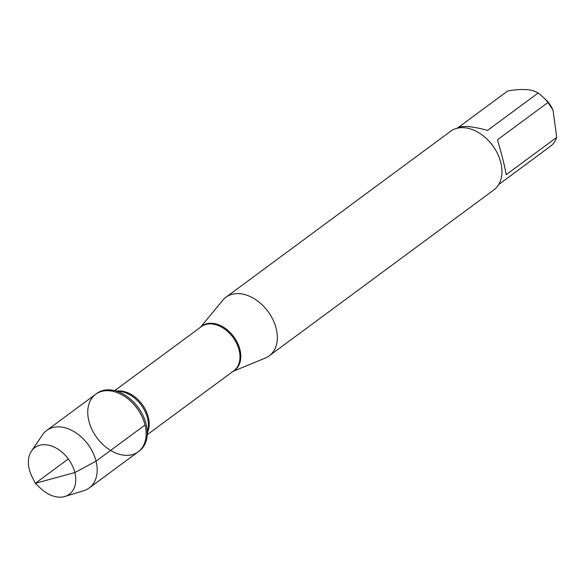 <?xml version="1.0" encoding="UTF-8"?>
<svg xmlns="http://www.w3.org/2000/svg" width="586" height="586" viewBox="0 0 586 586"><rect width="100%" height="100%" fill="white"/><g stroke="black" fill="none" stroke-linecap="round" stroke-linejoin="round"><path stroke-width="0.88" d="M146.163 424.161A35.775 24.898 -126.5 0 0 112.468 390.173A35.775 24.898 -126.5 0 0 96.837 393.411L95.716 394.239A35.775 24.898 53.5 0 1 123.858 395.924A35.775 24.898 53.5 0 1 145.042 424.989A35.775 24.898 53.5 0 1 138.223 451.791A35.775 24.898 53.5 0 1 96.939 437.808A35.775 24.898 53.5 0 1 95.716 394.239A35.775 24.898 -126.5 0 1 136.992 408.222A35.775 24.898 -126.5 0 1 138.223 451.791L139.343 450.964A35.775 24.898 -126.5 0 0 147.027 436.966A35.775 24.898 -126.5 0 0 146.163 424.161M458.157 127.572L507.747 90.947C522.221 88.435 532.337 89.145 538.087 93.079A34.977 24.341 53.5 0 1 543.325 97.364A34.977 24.341 53.5 0 1 547.998 102.477L553.059 110.234L556.7 137.388A34.977 24.341 53.5 0 1 551.206 145.702L498.723 184.524M543.325 97.364L545.969 99.876A20.4 14.196 53.5 0 1 551.953 107.978L553.067 110.227M269.238 355.841L493.881 189.915A36.435 25.359 -126.5 0 0 500.818 162.615A36.435 25.359 -126.5 0 0 497.338 153.239L497.177 152.917A34.977 24.341 -126.5 0 0 486.915 139.029L486.651 138.779A36.435 25.359 -126.5 0 0 450.583 131.301L225.947 297.227A36.435 25.359 53.5 0 1 267.985 311.466A36.435 25.359 53.5 0 1 269.238 355.841A36.435 25.359 53.5 0 1 265.436 357.98L232.95 371.407M547.998 102.477L497.485 139.783C501.982 155.136 504.883 166.768 506.187 174.694L556.7 137.388M457.161 128.253L457.651 127.895C462.076 125.36 472.052 126.195 487.574 130.385L538.087 93.079M200.39 327.332L222.775 300.23A36.435 25.359 53.5 0 1 225.947 297.227M497.338 153.239A36.435 25.359 -126.5 0 0 486.651 138.779M31.461 451.125L42.566 434.768A35.775 24.898 53.5 0 1 46.719 430.424A35.775 24.898 53.5 0 1 87.995 444.408A35.775 24.898 53.5 0 1 89.226 487.984A35.775 24.898 53.5 0 1 83.857 490.672L64.958 496.474A29.022 20.195 53.5 0 1 40.588 488.336L35.307 483.333L32.076 476.814A29.022 20.195 53.5 0 1 29.3 469.342A29.022 20.195 53.5 0 1 31.461 451.125A29.022 20.195 53.5 0 1 54.864 447.411A29.022 20.195 53.5 0 1 74.847 472.55A29.022 20.195 53.5 0 1 64.958 496.474M68.32 458.948L35.307 483.333L74.847 472.55L96.045 461.175L145.042 424.989M200.698 327.105A27.513 19.148 53.5 0 1 222.665 326.71A27.513 19.148 53.5 0 1 239.938 349.644A27.513 19.148 53.5 0 1 233.25 371.187M147.35 434.636L233.902 370.704A27.403 19.067 -126.5 0 0 239.125 350.179A27.403 19.067 -126.5 0 0 222.9 327.918A27.403 19.067 -126.5 0 0 201.342 326.629L114.79 390.562M117.625 391.03A27.403 19.067 53.5 0 1 148.339 417.232A27.403 19.067 53.5 0 1 147.731 431.787M147.027 436.966L148.214 428.263A28.025 19.499 -126.5 0 0 147.533 418.228A28.025 19.499 -126.5 0 0 121.141 391.609L112.468 390.173M89.226 487.984L138.223 451.791M46.719 430.424L95.716 394.239"/></g></svg>
